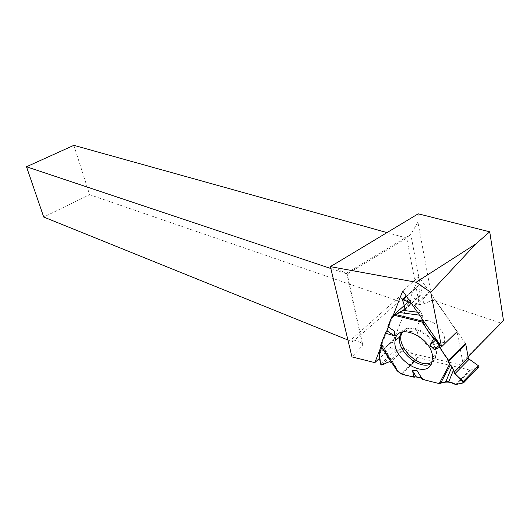 <?xml version="1.0" encoding="UTF-8"?>
<svg xmlns="http://www.w3.org/2000/svg" width="530" height="530" viewBox="0 0 530 530"><rect width="100%" height="100%" fill="white"/><g stroke="black" fill="none" stroke-linecap="round" stroke-linejoin="round"><path stroke-width="0.4" stroke-dasharray="2.65 1.99" d="M396.751 370.165L395.764 366.813L391.962 362.917M380.858 345.779C382.58 344.765 382.918 345.408 381.865 347.72L382.594 345.441L380.659 345.818M465.433 343.394L430.121 292.401L415.235 305.949L421.41 312.726L422.423 315.542L421.993 318.715C423.854 312.521 416.746 307.089 411.638 303.803L414.46 305.346L429.439 291.719L419.575 284.954L406.603 296.555M478.709 367.164L469.832 370.066L418.468 357.81L405.139 348.329L403.853 348.025L397.242 350.582L395.976 349.661L393.817 339.737L379.308 353.146M393.817 339.737L409.233 301.1L419.919 296.031L420.389 295.296L418.508 285.451L419.575 284.954M427.942 320.643C420.224 319.736 416.593 323.022 417.05 330.501C418.316 343.625 439.754 354.365 443.882 343.659L444.312 342.466C446.856 334.9 437.369 322.267 427.942 320.643M430.121 292.401L429.439 291.719M415.235 305.949L414.46 305.346M503.5 320.657L500.77 323.048L432.328 300.093L423.914 303.909L419.396 304.598L398.653 297.462L351.913 339.081L362.421 343.334L347.196 273.983L331.522 265.649M418.216 213.815L417.918 222.103L432.328 300.093M393.167 315.502L381.09 346.541M468.083 356.63L459.715 364.733L390.219 348.303L379.805 357.995M362.421 343.334L362.341 345.858L351.953 356.895M459.715 364.733L500.77 323.048M362.341 345.858L346.395 273.268L410.803 234.445L423.914 303.909M330.852 268.518L347.196 273.983L406.702 238.076L419.396 304.598M386.88 232.551L406.702 238.076L410.803 234.445L417.918 222.103M73.849 145.333L89.636 194.682L43.718 217.048M351.913 339.081L352.536 341.857L347.918 339.995M89.636 194.682L399.428 301.351L398.653 297.462M352.536 341.857L399.428 301.351M462.73 362.069L457.019 331.707L418.892 276.647L402.72 290.957M390.219 348.303L418.892 276.647M396.579 369.556C396.394 367.237 395.002 365.13 392.405 363.249M392.902 363.613L382.415 346.587M382.501 345.441L395.903 367.184M417.488 312.223L421.41 312.726M422.423 315.542L419.522 315.158M469.832 370.066L455.74 384.561M401.621 374.054L418.468 357.81M393.876 339.472L379.4 352.848M391.736 316.854L409.233 301.1M381.792 365.071L397.242 350.582M403.853 348.025L389.298 361.718M405.139 348.329L390.676 361.97M417.713 357.445L400.859 373.683M395.976 349.661L380.514 364.123M379.294 353.609L393.843 340.147M402.774 331.912L405.543 329.349C414.665 325.93 423.662 329.898 432.533 341.26C436.475 347.64 437.475 353.238 435.547 358.061L432.129 361.997M456.403 384.647L470.58 370.053M402.409 299.834L418.508 285.451M420.363 294.958L405.317 308.559M419.919 296.031L405.298 309.262M409.657 300.656L404.291 305.485M401.342 332.35C408.358 320.272 435.978 336.722 436.071 353.47L435.09 359.393L431.639 363.408M382.594 345.441L395.764 366.813M402.091 332.091L405.543 329.349L406.689 330.813C413.957 332.635 414.327 330.76 414.811 331.071L417.05 330.501M432.559 357.492L436.071 353.47C436.216 349.409 435.037 345.335 432.533 341.26L434.819 343.248C440.443 344.321 440.88 342.44 441.523 342.824L444.312 342.466M405.377 308.877L420.389 295.296M402.376 299.642L402.893 299.178M406.311 296.131L418.495 285.246"/><path stroke-width="0.79" d="M478.458 365.779L469.229 359.168L468.301 357.823L465.777 344.195L448.87 361.069L449.513 364.362L450.083 365.548L451.938 366.588L454.873 373.763L463.28 381.467L478.458 365.779L479.014 366.694L478.709 367.164L463.783 382.614M435.938 339.75L439.403 345.156L434.381 349.687L429.909 345.249L435.938 339.75L433.606 338.756L422.039 322.061L421.993 318.715C423.947 324.85 427.293 330.773 432.036 336.484C438.601 341.711 441.212 351.695 447.492 358.79C449.102 366.475 453.17 365.488 454.111 372.656L463.796 382.561L455.74 384.561L448.771 381.719L445.896 381.686L439.224 383.614L422.536 379.374L421.582 377.936L416.269 376.797L414.082 377.221L401.621 374.054L397.825 371.444L380.626 345.427L397.825 371.444M422.039 322.061L394.572 315.35L404.966 309.566L405.377 308.877L402.376 299.642L403.476 299.351L411.638 303.803C407.153 300.921 404.244 300.106 402.919 301.358C404.529 304.982 404.787 307.91 403.681 310.13C398.07 312.693 393.843 315.562 391.001 318.742L387.258 329.965C383.985 336.278 381.852 341.545 380.858 345.779M379.4 352.848L381.865 347.72C379.341 351.734 378.817 356.604 380.308 362.334C381.819 368.979 387.668 358.916 391.869 362.851L389.298 361.718L381.792 365.071L380.514 364.123L379.4 352.848M385.403 333.151L386.953 330.799L394.28 335.762L385.403 333.151L380.626 345.427M386.953 330.799L388.318 327.017L387.914 326.685L394.413 331.124L394.28 335.762M394.572 315.35L391.736 316.854L387.914 326.685M439.403 345.156L439.582 347.369L448.512 360.254L465.433 343.394L465.777 344.195M463.28 381.467L463.803 382.441L463.545 382.865L455.74 384.561C450.838 381.05 444.458 381.998 437.866 383.269L424.629 379.904C417.733 374.71 403.443 378.718 396.579 369.556M448.87 361.069L448.512 360.254M416.269 376.797L412.433 370.616L414.082 377.221M412.433 370.616L416.951 370.443L421.582 377.936M422.536 379.374L416.951 370.443M434.381 349.687L439.582 347.369M433.606 338.756L429.909 345.249M431.566 363.56C425.133 379.924 391.703 358.399 395.128 340.598C396.334 321.226 432.208 336.835 432.559 357.492L431.566 363.56M388.318 327.017L394.413 331.124M468.083 356.63L503.5 320.657L489.727 231.802L418.216 213.815L330.402 266.656L351.953 356.895L374.829 362.626L381.09 346.541M489.727 231.802L475.721 244.032L430.731 292.249L441.517 346.832L402.72 290.957L393.167 315.502M430.731 292.249L416.096 282.232L330.402 266.656M379.805 357.995L374.829 362.626M347.918 339.995L43.718 217.048L26.5 166.758L73.849 145.333L386.88 232.551M475.721 244.032L416.096 282.232M26.5 166.758L330.852 268.518M457.019 331.707L441.517 346.832M392.405 363.249L391.962 362.917M453.548 369.907L448.771 381.719M445.896 381.686L451.938 366.588M403.138 310.375L417.488 312.223M419.522 315.158L399.203 312.501M432.129 361.997C419.442 371.007 393.174 343.897 402.774 331.912M469.229 359.168L454.873 373.763M468.301 357.823L454.011 372.318M405.298 309.262L404.966 309.566M404.291 305.485L392.154 316.417M406.603 296.555L403.476 299.351M449.513 364.362L439.224 383.614M431.639 363.408C420.714 371.338 396.751 351.463 399.547 337.106L401.342 332.35M450.083 365.548L440.437 383.561M395.956 314.601L421.701 320.875M396.818 370.331L380.613 345.825M395.128 340.598L399.547 337.106L402.091 332.091M463.803 382.441L479.014 366.694M402.893 299.178L406.311 296.131"/></g></svg>

